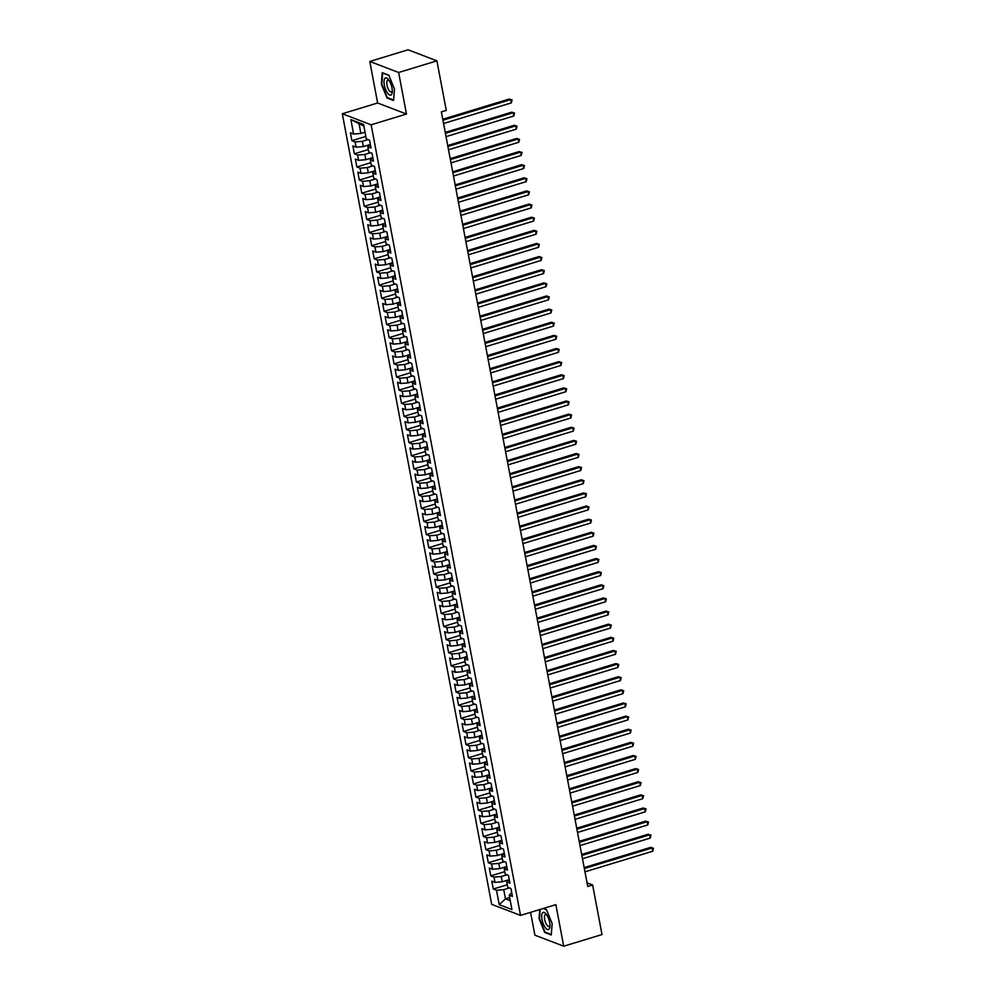 <?xml version="1.0" encoding="UTF-8"?>
<svg xmlns="http://www.w3.org/2000/svg" width="996" height="996" viewBox="0 0 996 996"><rect width="100%" height="100%" fill="white"/><g stroke="black" fill="none" stroke-linecap="round" stroke-linejoin="round"><path stroke-width="1.49" d="M530.569 912.348L534.877 935.157L563.711 946.2L602.007 934.547L592.632 884.983L587.042 882.842M342.3 113.756L491.688 904.368L520.522 915.399L371.135 124.799L342.3 113.756L377.633 102.999L406.48 114.042L398.624 72.496L369.79 61.453L377.633 102.999M369.79 61.453L408.074 49.8L436.908 60.843L398.624 72.496M363.901 126.081L350.878 119.607L353.605 134.049L350.405 132.817L351.887 140.697L355.099 141.918L356.095 147.171L352.883 145.951L354.364 153.82L357.576 155.052L358.572 160.306L355.36 159.074L356.854 166.954L360.054 168.175L361.05 173.429L357.838 172.208L359.332 180.077L362.544 181.309L363.528 186.563L360.328 185.331L361.809 193.212L365.022 194.432L366.018 199.686L362.805 198.465L364.287 206.334L367.499 207.566L368.495 212.82L365.283 211.588L366.777 219.469L369.977 220.689L370.973 225.943L367.761 224.723L369.255 232.591L372.467 233.823L373.45 239.077L370.251 237.845L371.732 245.726L374.944 246.946L375.94 252.2L372.728 250.98L374.21 258.848L377.422 260.081L378.418 265.334L375.206 264.102L376.7 271.983L379.899 273.203L380.895 278.457L377.683 277.237L379.177 285.105L382.389 286.338L383.373 291.591L380.173 290.359L381.655 298.24L384.867 299.46L385.863 304.714L382.651 303.494L384.132 311.362L387.344 312.595L388.34 317.849L385.128 316.616L386.622 324.497L389.822 325.717L390.818 330.971L387.606 329.751L389.1 337.619L392.312 338.852L393.296 344.106L390.096 342.873L391.577 350.754L394.79 351.974L395.786 357.228L392.573 356.008L394.055 363.876L397.267 365.109L398.263 370.363L395.051 369.13L396.545 377.011L399.745 378.231L400.741 383.485L397.529 382.265L399.023 390.133L402.235 391.366L403.218 396.62L400.019 395.387L401.5 403.268L404.712 404.488L405.708 409.742L402.496 408.522L403.978 416.39L407.19 417.623L408.186 422.877L404.974 421.644L406.468 429.525L409.667 430.745L410.663 435.999L407.451 434.779L408.945 442.647L412.157 443.88L413.141 449.134L409.941 447.901L411.423 455.782L414.635 457.002L415.631 462.256L412.419 461.036L413.9 468.904L417.112 470.137L418.108 475.391L414.896 474.158L416.39 482.039L419.59 483.259L420.586 488.513L417.374 487.293L418.868 495.161L422.08 496.394L423.063 501.648L419.864 500.415L421.345 508.296L424.557 509.516L425.553 514.77L422.341 513.55L423.823 521.418L427.035 522.651L428.031 527.905L424.819 526.672L426.313 534.553L429.513 535.773L430.509 541.027L427.296 539.807L428.79 547.676L432.003 548.908L432.986 554.162L429.786 552.929L431.268 560.81L434.48 562.043L435.476 567.284L432.264 566.064L433.746 573.933L436.958 575.165L437.954 580.419L434.742 579.186L436.236 587.067L439.435 588.3L440.431 593.541L437.219 592.321L438.713 600.19L441.925 601.422L442.909 606.676L439.709 605.444L441.191 613.324L444.403 614.557L445.399 619.798L442.187 618.578L443.668 626.447L446.88 627.679L447.876 632.933L444.664 631.701L446.158 639.581L449.358 640.814L450.354 646.055L447.142 644.835L448.636 652.704L451.848 653.936L452.831 659.19L449.632 657.958L451.113 665.838L454.325 667.071L455.321 672.312L452.109 671.092L453.591 678.961L456.803 680.193L457.799 685.447L454.587 684.215L456.081 692.096L459.281 693.328L460.276 698.57L457.064 697.349L458.558 705.218L461.771 706.45L462.754 711.704L459.554 710.472L461.036 718.353L464.248 719.585L465.244 724.827L462.032 723.606L463.514 731.475L466.726 732.707L467.722 737.961L464.51 736.729L466.004 744.61L469.203 745.842L470.199 751.084L466.987 749.864L468.481 757.732L471.693 758.964L472.677 764.218L469.477 762.986L470.959 770.867L474.171 772.099L475.167 777.341L471.955 776.121L473.436 783.989L476.648 785.222L477.644 790.475L474.432 789.243L475.926 797.124L479.126 798.356L480.122 803.598L476.91 802.378L478.404 810.246L481.616 811.479L482.599 816.732L479.4 815.5L480.881 823.381L484.093 824.613L485.089 829.855L481.877 828.635L483.359 836.503L486.571 837.736L487.567 842.99L484.355 841.757L485.849 849.638L489.048 850.87L490.044 856.112L486.832 854.892L488.326 862.76L491.538 863.993L492.522 869.247L489.322 868.014L490.804 875.895L494.016 877.127L495.012 882.369L491.8 881.149L493.281 889.017L507.25 884.772M350.878 119.607L363.59 124.475L366.316 138.917L369.528 140.137L371.022 148.018L367.81 146.786L368.806 152.039L372.006 153.272L373.5 161.14L370.288 159.92L371.284 165.174L374.496 166.394L375.978 174.275L372.765 173.043L373.761 178.296L376.974 179.529L378.455 187.397L375.255 186.177L376.239 191.431L379.451 192.651L380.945 200.532L377.733 199.3L378.729 204.554L381.929 205.786L383.423 213.654L380.211 212.434L381.207 217.688L384.419 218.908L385.9 226.789L382.688 225.557L383.684 230.811L386.896 232.043L388.378 239.912L385.178 238.691L386.162 243.945L389.374 245.165L390.868 253.046L387.656 251.814L388.652 257.068L391.851 258.3L393.345 266.181L390.133 264.948L391.129 270.202L394.341 271.422L395.823 279.303L392.611 278.071L393.607 283.325L396.819 284.557L398.3 292.438L395.101 291.206L396.084 296.459L399.296 297.68L400.79 305.56L397.578 304.328L398.574 309.582L401.774 310.814L403.268 318.695L400.056 317.463L401.052 322.716L404.264 323.937L405.745 331.817L402.533 330.585L403.529 335.839L406.742 337.071L408.223 344.952L405.023 343.72L406.007 348.974L409.219 350.194L410.713 358.074L407.501 356.842L408.497 362.096L411.697 363.328L413.191 371.209L409.979 369.977L410.975 375.231L414.187 376.451L415.668 384.332L412.456 383.099L413.452 388.353L416.664 389.585L418.146 397.466L414.946 396.234L415.93 401.488L419.142 402.708L420.636 410.589L417.424 409.356L418.42 414.61L421.619 415.842L423.113 423.723L419.901 422.491L420.897 427.745L424.109 428.965L425.591 436.846L422.379 435.613L423.375 440.867L426.587 442.1L428.068 449.98L424.869 448.748L425.852 454.002L429.064 455.222L430.558 463.103L427.346 461.87L428.342 467.124L431.542 468.357L433.036 476.237L429.824 475.005L430.82 480.259L434.032 481.479L435.513 489.36L432.301 488.127L433.297 493.381L436.509 494.614L437.991 502.494L434.791 501.262L435.775 506.516L438.987 507.736L440.481 515.617L437.269 514.384L438.265 519.638L441.465 520.871L442.959 528.752L439.746 527.519L440.742 532.773L443.955 533.993L445.436 541.874L442.224 540.641L443.22 545.895L446.432 547.128L447.914 555.009L444.714 553.776L445.698 559.03L448.91 560.25L450.404 568.131L447.192 566.898L448.188 572.152L451.387 573.385L452.881 581.266L449.669 580.033L450.665 585.287L453.877 586.507L455.359 594.388L452.147 593.155L453.143 598.409L456.355 599.642L457.836 607.523L454.637 606.29L455.62 611.544L458.832 612.764L460.326 620.645L457.114 619.412L458.11 624.666L461.31 625.899L462.804 633.78L459.592 632.547L460.588 637.801L463.8 639.021L465.281 646.902L462.069 645.669L463.065 650.923L466.277 652.156L467.759 660.037L464.559 658.804L465.543 664.058L468.755 665.278L470.249 673.159L467.037 671.927L468.033 677.18L471.233 678.413L472.727 686.294L469.514 685.061L470.51 690.315L473.723 691.535L475.204 699.416L471.992 698.184L472.988 703.437L476.2 704.67L477.682 712.551L474.482 711.318L475.466 716.572L478.678 717.792L480.172 725.673L476.96 724.441L477.956 729.695L481.155 730.927L482.649 738.808L479.437 737.575L480.433 742.829L483.645 744.049L485.127 751.93L481.915 750.71L482.911 755.952L486.123 757.184L487.604 765.065L484.405 763.832L485.388 769.086L488.6 770.306L490.094 778.187L486.882 776.967L487.878 782.209L491.078 783.441L492.572 791.322L489.36 790.089L490.356 795.343L493.568 796.563L495.049 804.444L491.837 803.224L492.833 808.466L496.045 809.698L497.527 817.579L494.327 816.347L495.311 821.6L498.523 822.821L500.017 830.701L496.805 829.481L497.801 834.723L501 835.955L502.494 843.836L499.282 842.604L500.278 847.857L503.49 849.078L504.972 856.958L501.76 855.738L502.756 860.98L505.968 862.212L507.45 870.093L504.25 868.861L505.233 874.115L508.446 875.335L509.94 883.215L506.727 881.995L507.723 887.237L510.923 888.469L512.417 896.35L509.205 895.118L511.932 909.56L499.22 904.692L496.494 890.25L493.281 889.017M509.193 879.667L502.27 881.784L501.274 876.53L507.001 874.787M495.012 882.369L502.27 881.784M494.016 877.127L501.274 876.53M509.205 895.118L511.732 892.752M506.715 866.545L499.793 868.649L498.797 863.408L504.524 861.665M492.522 869.247L499.793 868.649M491.538 863.993L498.797 863.408M506.727 881.995L509.255 879.617M504.237 853.41L497.303 855.527L496.319 850.273L502.046 848.53M490.044 856.112L497.303 855.527M489.048 850.87L496.319 850.273M504.25 868.861L506.777 866.495M501.76 840.288L494.825 842.392L493.829 837.138L499.556 835.407M487.567 842.99L494.825 842.392M486.571 837.736L493.829 837.138M501.76 855.738L504.287 853.36M499.27 827.153L492.348 829.27L491.352 824.016L497.079 822.273M485.089 829.855L492.348 829.27M484.093 824.613L491.352 824.016M499.282 842.604L501.81 840.238M496.792 814.031L489.87 816.135L488.874 810.881L494.601 809.15M482.599 816.732L489.87 816.135M481.616 811.479L488.874 810.881M496.805 829.481L499.332 827.103M494.315 800.896L487.38 803.013L486.397 797.759L492.124 796.016M480.122 803.598L487.38 803.013M479.126 798.356L486.397 797.759M494.327 816.347L496.855 813.981M491.837 787.774L484.903 789.878L483.907 784.624L489.634 782.893M477.644 790.475L484.903 789.878M476.648 785.222L483.907 784.624M491.837 803.224L494.365 800.846M489.347 774.639L482.425 776.755L481.429 771.502L487.156 769.759M475.167 777.341L482.425 776.755M474.171 772.099L481.429 771.502M489.36 790.089L491.887 787.724M486.87 761.517L479.948 763.621L478.952 758.367L484.679 756.636M472.677 764.218L479.948 763.621M471.693 758.964L478.952 758.367M486.882 776.967L489.41 774.589M484.392 748.382L477.458 750.498L476.474 745.245L482.201 743.502M470.199 751.084L477.458 750.498M469.203 745.842L476.474 745.245M484.405 763.832L486.932 761.467M479.437 737.575L481.964 735.21L474.98 737.364L473.984 732.11L479.711 730.379M467.722 737.961L474.98 737.364M466.726 732.707L473.984 732.11M481.915 750.71L484.442 748.332M479.425 722.125L472.502 724.241L471.506 718.988L477.233 717.245M465.244 724.827L472.502 724.241M464.248 719.585L471.506 718.988M476.947 709.003L470.025 711.107L469.029 705.853L474.756 704.122M462.754 711.704L470.025 711.107M461.771 706.45L469.029 705.853M476.96 724.441L479.487 722.075M474.47 695.868L467.535 697.984L466.551 692.73L472.278 690.987M460.276 698.57L467.535 697.984M459.281 693.328L466.551 692.73M474.482 711.318L477.009 708.953M471.992 682.746L465.057 684.85L464.061 679.596L469.788 677.865M457.799 685.447L465.057 684.85M456.803 680.193L464.061 679.596M471.992 698.184L474.519 695.818M469.502 669.611L462.58 671.727L461.584 666.473L467.311 664.73M455.321 672.312L462.58 671.727M454.325 667.071L461.584 666.473M469.514 685.061L472.042 682.696M467.024 656.489L460.102 658.593L459.106 653.339L464.833 651.608M452.831 659.19L460.102 658.593M451.848 653.936L459.106 653.339M467.037 671.927L469.564 669.561M464.547 643.354L457.612 645.47L456.629 640.216L462.356 638.473M450.354 646.055L457.612 645.47M449.358 640.814L456.629 640.216M464.559 658.804L467.087 656.439M462.069 630.231L455.135 632.336L454.139 627.082L459.866 625.339M447.876 632.933L455.135 632.336M446.88 627.679L454.139 627.082M462.069 645.669L464.597 643.304M459.579 617.097L452.657 619.213L451.661 613.959L457.388 612.216M445.399 619.798L452.657 619.213M444.403 614.557L451.661 613.959M459.592 632.547L462.119 630.182M457.102 603.974L450.18 606.078L449.184 600.825L454.911 599.082M442.909 606.676L450.18 606.078M441.925 601.422L449.184 600.825M457.114 619.412L459.642 617.047M454.624 590.84L447.69 592.956L446.706 587.702L452.433 585.959M440.431 593.541L447.69 592.956M439.435 588.3L446.706 587.702M454.637 606.29L457.164 603.925M452.147 577.717L445.212 579.821L444.216 574.567L449.943 572.825M437.954 580.419L445.212 579.821M436.958 575.165L444.216 574.567M452.147 593.155L454.674 590.79M449.657 564.583L442.734 566.699L441.738 561.445L447.465 559.702M435.476 567.284L442.734 566.699M434.48 562.043L441.738 561.445M449.669 580.033L452.196 577.668M447.179 551.46L440.257 553.564L439.261 548.31L444.988 546.567M432.986 554.162L440.257 553.564M432.003 548.908L439.261 548.31M447.192 566.898L449.719 564.533M444.702 538.326L437.767 540.442L436.783 535.188L442.51 533.445M430.509 541.027L437.767 540.442M429.513 535.773L436.783 535.188M444.714 553.776L447.241 551.411M442.224 525.203L435.289 527.307L434.293 522.053L440.02 520.31M428.031 527.905L435.289 527.307M427.035 522.651L434.293 522.053M442.224 540.641L444.751 538.276M439.734 512.069L432.812 514.185L431.816 508.931L437.543 507.188M425.553 514.77L432.812 514.185M424.557 509.516L431.816 508.931M439.746 527.519L442.274 525.153M437.256 498.946L430.334 501.05L429.338 495.796L435.065 494.053M423.063 501.648L430.334 501.05M422.08 496.394L429.338 495.796M437.269 514.384L439.796 512.019M434.779 485.811L427.844 487.928L426.861 482.674L432.588 480.931M420.586 488.513L427.844 487.928M419.59 483.259L426.861 482.674M434.791 501.262L437.319 498.896M429.824 475.005L432.351 472.639L425.367 474.793L424.371 469.539L430.098 467.796M418.108 475.391L425.367 474.793M417.112 470.137L424.371 469.539M432.301 488.127L434.829 485.762M429.811 459.554L422.889 461.671L421.893 456.417L427.62 454.674M415.631 462.256L422.889 461.671M414.635 457.002L421.893 456.417M427.334 446.432L420.412 448.536L419.416 443.282L425.143 441.539M413.141 449.134L420.412 448.536M412.157 443.88L419.416 443.282M427.346 461.87L429.874 459.505M424.856 433.297L417.922 435.414L416.938 430.16L422.665 428.417M410.663 435.999L417.922 435.414M409.667 430.745L416.938 430.16M424.869 448.748L427.396 446.382M422.379 420.175L415.444 422.279L414.448 417.025L420.175 415.282M408.186 422.877L415.444 422.279M407.19 417.623L414.448 417.025M422.379 435.613L424.906 433.248M419.889 407.04L412.966 409.157L411.971 403.903L417.698 402.16M405.708 409.742L412.966 409.157M404.712 404.488L411.971 403.903M419.901 422.491L422.429 420.125M417.411 393.918L410.489 396.022L409.493 390.768L415.22 389.025M403.218 396.62L410.489 396.022M402.235 391.366L409.493 390.768M417.424 409.356L419.951 406.99M414.934 380.783L407.999 382.9L407.015 377.646L412.742 375.903M400.741 383.485L407.999 382.9M399.745 378.231L407.015 377.646M414.946 396.234L417.473 393.868M412.456 367.661L405.521 369.765L404.525 364.511L410.252 362.768M398.263 370.363L405.521 369.765M397.267 365.109L404.525 364.511M412.456 383.099L414.983 380.733M409.966 354.526L403.044 356.643L402.048 351.389L407.775 349.646M395.786 357.228L403.044 356.643M394.79 351.974L402.048 351.389M409.979 369.977L412.506 367.611M407.489 341.404L400.566 343.508L399.57 338.254L405.297 336.511M393.296 344.106L400.566 343.508M392.312 338.852L399.57 338.254M407.501 356.842L410.028 354.476M405.011 328.269L398.076 330.386L397.093 325.132L402.82 323.389M390.818 330.971L398.076 330.386M389.822 325.717L397.093 325.132M405.023 343.72L407.551 341.354M402.533 315.147L395.599 317.251L394.603 311.997L400.33 310.254M388.34 317.849L395.599 317.251M387.344 312.595L394.603 311.997M402.533 330.585L405.061 328.219M400.043 302.012L393.121 304.129L392.125 298.875L397.852 297.132M385.863 304.714L393.121 304.129M384.867 299.46L392.125 298.875M400.056 317.463L402.583 315.097M397.566 288.89L390.644 290.994L389.648 285.74L395.375 283.997M383.373 291.591L390.644 290.994M382.389 286.338L389.648 285.74M397.578 304.328L400.106 301.962M395.088 275.755L388.154 277.872L387.17 272.618L392.897 270.875M380.895 278.457L388.154 277.872M379.899 273.203L387.17 272.618M395.101 291.206L397.628 288.828M392.611 262.633L385.676 264.737L384.68 259.483L390.407 257.74M378.418 265.334L385.676 264.737M377.422 260.081L384.68 259.483M392.611 278.071L395.138 275.705M390.121 249.498L383.199 251.615L382.203 246.361L387.93 244.618M375.94 252.2L383.199 251.615M374.944 246.946L382.203 246.361M390.133 264.948L392.661 262.571M387.643 236.376L380.721 238.48L379.725 233.226L385.452 231.483M373.45 239.077L380.721 238.48M372.467 233.823L379.725 233.226M387.656 251.814L390.183 249.448M385.166 223.241L378.231 225.357L377.247 220.104L382.974 218.361M370.973 225.943L378.231 225.357M369.977 220.689L377.247 220.104M385.178 238.691L387.705 236.313M382.688 210.119L375.753 212.223L374.757 206.969L380.484 205.226M368.495 212.82L375.753 212.223M367.499 207.566L374.757 206.969M382.688 225.557L385.215 223.191M380.198 196.984L373.276 199.1L372.28 193.846L378.007 192.104M366.018 199.686L373.276 199.1M365.022 194.432L372.28 193.846M380.211 212.434L382.738 210.056M377.721 183.862L370.798 185.966L369.802 180.712L375.529 178.969M363.528 186.563L370.798 185.966M362.544 181.309L369.802 180.712M377.733 199.3L380.26 196.934M375.243 170.727L368.308 172.843L367.325 167.589L373.052 165.846M361.05 173.429L368.308 172.843M360.054 168.175L367.325 167.589M375.255 186.177L377.783 183.799M372.765 157.605L365.831 159.709L364.835 154.455L370.562 152.712M358.572 160.306L365.831 159.709M357.576 155.052L364.835 154.455M372.765 173.043L375.293 170.677M370.275 144.47L363.353 146.586L362.357 141.332L368.084 139.589M356.095 147.171L363.353 146.586M355.099 141.918L362.357 141.332M370.288 159.92L372.815 157.542M365.046 132.182L360.876 133.452L359.133 124.263M353.605 134.049L360.876 133.452M367.81 146.786L370.338 144.42M436.908 60.843L446.283 110.407L441.365 111.901L587.727 886.477L592.632 884.983M406.48 114.042L371.135 124.799M563.711 946.2L555.868 904.642L520.522 915.399M509.678 897.583L505.495 898.853L510.263 900.67M509.479 887.922L503.752 889.665L505.495 898.853L499.22 904.692M496.494 890.25L503.752 889.665M393.582 100.521L394.478 89.105L388.801 75.186L382.24 72.671L381.356 84.087L387.033 98.019L393.582 100.521M539.72 909.56L539.023 918.536L544.7 932.468L551.261 934.983L552.145 923.566L546.468 909.634L543.368 908.452M351.887 140.697L365.856 136.44M354.364 153.82L368.333 149.574M356.854 166.954L370.811 162.697M359.332 180.077L373.301 175.831M361.809 193.212L375.778 188.954M364.287 206.334L378.256 202.088M366.777 219.469L380.733 215.211M369.255 232.591L383.223 228.345M371.732 245.726L385.701 241.468M374.21 258.848L388.179 254.603M376.7 271.983L390.656 267.725M379.177 285.105L393.146 280.86M381.655 298.24L395.624 293.982M384.132 311.362L398.101 307.117M386.622 324.497L400.579 320.239M389.1 337.619L403.069 333.374M391.577 350.754L405.546 346.496M394.055 363.876L408.024 359.631M396.545 377.011L410.501 372.753M399.023 390.133L412.991 385.888M401.5 403.268L415.469 399.01M403.978 416.39L417.947 412.145M406.468 429.525L420.424 425.267M408.945 442.647L422.914 438.402M411.423 455.782L425.392 451.524M413.9 468.904L427.869 464.659M416.39 482.039L430.347 477.781M418.868 495.161L432.837 490.916M421.345 508.296L435.314 504.038M423.823 521.418L437.792 517.173M426.313 534.553L440.269 530.295M428.79 547.676L442.759 543.43M431.268 560.81L445.237 556.552M433.746 573.933L447.714 569.687M436.236 587.067L450.192 582.822M438.713 600.19L452.682 595.944M441.191 613.324L455.16 609.079M443.668 626.447L457.637 622.201M446.158 639.581L460.115 635.336M448.636 652.704L462.605 648.458M451.113 665.838L465.082 661.593M453.591 678.961L467.56 674.715M456.081 692.096L470.037 687.85M458.558 705.218L472.527 700.972M461.036 718.353L475.005 714.107M463.514 731.475L477.482 727.229M466.004 744.61L479.96 740.364M468.481 757.732L482.45 753.486M470.959 770.867L484.928 766.621M473.436 783.989L487.405 779.744M475.926 797.124L489.883 792.878M478.404 810.246L492.373 806.001M480.881 823.381L494.85 819.135M483.359 836.503L497.328 832.258M485.849 849.638L499.805 845.392M488.326 862.76L502.295 858.515M490.804 875.895L504.773 871.649M387.805 97.782L387.033 98.019M545.472 932.231L544.7 932.468M442.946 120.23L510.724 99.6L511.334 102.887L443.569 123.504M442.759 119.271L509.242 99.04L512.056 99.936L511.334 102.887M509.242 99.04L512.056 99.936M445.424 133.352L513.201 112.735L513.824 116.009L446.046 136.639M445.237 132.406L511.732 112.162L514.534 113.058L513.824 116.009M511.732 112.162L514.534 113.058M447.901 146.487L515.679 125.857L516.302 129.144L448.524 149.761M447.727 145.528L514.21 125.297L517.024 126.193L516.302 129.144M514.21 125.297L517.024 126.193M391.465 94.645A8.989 3.374 -106.9 0 0 392.287 91.981A8.989 3.374 -106.9 0 0 388.54 79.692A8.989 3.374 -106.9 0 0 384.854 78.398A8.989 3.374 -106.9 0 0 385.651 89.528A8.989 3.374 -106.9 0 0 391.465 94.645M389.262 80.738A6.15 2.303 -106.9 0 0 387.818 80.19A6.15 2.303 -106.9 0 0 387.344 80.527A6.15 2.303 -106.9 0 0 387.643 87.461A6.15 2.303 -106.9 0 0 391.403 91.968A6.15 2.303 -106.9 0 0 391.876 91.644A6.15 2.303 -106.9 0 0 392.3 90.711M393.632 100.011L387.307 97.583L381.804 84.087L382.663 73.032L388.901 75.422M549.145 929.106A8.989 3.374 -106.9 0 0 549.954 926.442A8.989 3.374 -106.9 0 0 546.219 914.141A8.989 3.374 -106.9 0 0 542.521 912.859A8.989 3.374 -106.9 0 0 543.33 923.977A8.989 3.374 -106.9 0 0 549.145 929.106M546.941 915.187A6.15 2.303 -106.9 0 0 545.497 914.652A6.15 2.303 -106.9 0 0 545.024 914.975A6.15 2.303 -106.9 0 0 545.31 921.91A6.15 2.303 -106.9 0 0 549.082 926.429A6.15 2.303 -106.9 0 0 549.555 926.093A6.15 2.303 -106.9 0 0 549.979 925.172M551.298 934.46L544.974 932.032L539.483 918.549L540.181 909.423M543.081 908.539L546.567 909.871M450.391 159.609L518.157 138.992L518.779 142.266L451.001 162.896M450.204 158.663L516.687 138.419L519.501 139.316L518.779 142.266M516.687 138.419L519.501 139.316M452.869 172.744L520.647 152.114L521.257 155.401L453.491 176.018M452.682 171.785L519.165 151.554L521.979 152.45L521.257 155.401M519.165 151.554L521.979 152.45M455.346 185.866L523.124 165.249L523.747 168.523L455.969 189.153M455.172 184.92L521.655 164.676L524.456 165.573L523.747 168.523M521.655 164.676L524.456 165.573M457.824 199.001L525.602 178.371L526.224 181.658L458.446 202.288M457.65 198.042L524.133 177.811L526.946 178.707L526.224 181.658M524.133 177.811L526.946 178.707M460.314 212.123L528.079 191.506L528.702 194.78L460.924 215.41M460.127 211.177L526.61 190.933L529.424 191.83L528.702 194.78M526.61 190.933L529.424 191.83M462.791 225.258L530.569 204.628L531.179 207.915L463.414 228.545M462.605 224.299L529.088 204.068L531.901 204.964L531.179 207.915M529.088 204.068L531.901 204.964M465.269 238.38L533.047 217.763L533.669 221.037L465.891 241.667M465.095 237.434L531.578 217.19L534.379 218.087L533.669 221.037M531.578 217.19L534.379 218.087M467.747 251.515L535.524 230.885L536.147 234.172L468.369 254.802M467.572 250.556L534.055 230.325L536.869 231.221L536.147 234.172M534.055 230.325L536.869 231.221M470.237 264.637L538.002 244.02L538.624 247.294L470.847 267.924M470.05 263.691L536.533 243.447L539.346 244.344L538.624 247.294M536.533 243.447L539.346 244.344M472.714 277.772L540.492 257.142L541.102 260.429L473.337 281.059M472.527 276.813L539.01 256.582L541.824 257.478L541.102 260.429M539.01 256.582L541.824 257.478M475.192 290.894L542.969 270.277L543.592 273.551L475.814 294.181M475.017 289.948L541.5 269.704L544.302 270.601L543.592 273.551M541.5 269.704L544.302 270.601M477.669 304.029L545.447 283.399L546.069 286.686L478.292 307.316M477.495 303.07L543.978 282.839L546.792 283.736L546.069 286.686M543.978 282.839L546.792 283.736M480.159 317.151L547.925 296.534L548.547 299.808L480.769 320.438M479.972 316.205L546.455 295.961L549.269 296.858L548.547 299.808M546.455 295.961L549.269 296.858M482.637 330.286L550.415 309.656L551.025 312.943L483.259 333.573M482.45 329.327L548.933 309.096L551.747 309.993L551.025 312.943M548.933 309.096L551.747 309.993M485.114 343.408L552.892 322.791L553.515 326.065L485.737 346.695M484.94 342.462L551.423 322.218L554.224 323.115L553.515 326.065M551.423 322.218L554.224 323.115M487.592 356.543L555.37 335.913L555.992 339.2L488.214 359.83M487.418 355.584L553.9 335.353L556.714 336.25L555.992 339.2M553.9 335.353L556.714 336.25M490.082 369.665L557.847 349.048L558.47 352.323L490.692 372.952M489.895 368.719L556.378 348.476L559.192 349.372L558.47 352.323M556.378 348.476L559.192 349.372M492.559 382.8L560.337 362.171L560.947 365.457L493.182 386.087M492.373 381.841L558.856 361.61L561.669 362.507L560.947 365.457M558.856 361.61L561.669 362.507M495.037 395.922L562.815 375.305L563.437 378.58L495.659 399.209M494.863 394.976L561.346 374.733L564.147 375.629L563.437 378.58M561.346 374.733L564.147 375.629M497.514 409.057L565.292 388.428L565.915 391.714L498.137 412.344M497.34 408.099L563.823 387.867L566.637 388.764L565.915 391.714M563.823 387.867L566.637 388.764M500.004 422.18L567.77 401.562L568.392 404.837L500.615 425.466M499.818 421.233L566.301 400.99L569.114 401.886L568.392 404.837M566.301 400.99L569.114 401.886M502.482 435.314L570.26 414.685L570.87 417.971L503.105 438.601M502.295 434.356L568.778 414.124L571.592 415.021L570.87 417.971M568.778 414.124L571.592 415.021M504.96 448.437L572.737 427.819L573.36 431.094L505.582 451.723M504.785 447.49L571.268 427.259L574.07 428.143L573.36 431.094M571.268 427.259L574.07 428.143M507.437 461.571L575.215 440.942L575.837 444.228L508.06 464.858M507.263 460.613L573.746 440.381L576.56 441.278L575.837 444.228M573.746 440.381L576.56 441.278M509.927 474.694L577.692 454.076L578.315 457.351L510.537 477.98M509.74 473.747L576.223 453.516L579.037 454.4L578.315 457.351M576.223 453.516L579.037 454.4M512.405 487.828L580.182 467.199L580.793 470.486L513.027 491.115M512.218 486.87L578.701 466.638L581.515 467.535L580.793 470.486M578.701 466.638L581.515 467.535M514.882 500.951L582.66 480.333L583.283 483.608L515.505 504.237M514.708 500.004L581.191 479.773L583.992 480.657L583.283 483.608M581.191 479.773L583.992 480.657M517.36 514.085L585.138 493.456L585.76 496.743L517.982 517.372M517.185 513.127L583.668 492.896L586.482 493.792L585.76 496.743M583.668 492.896L586.482 493.792M519.85 527.208L587.615 506.591L588.238 509.865L520.46 530.495M519.663 526.262L586.146 506.03L588.96 506.914L588.238 509.865M586.146 506.03L588.96 506.914M522.327 540.342L590.105 519.713L590.715 523L522.95 543.629M522.141 539.384L588.624 519.153L591.437 520.049L590.715 523M588.624 519.153L591.437 520.049M524.805 553.465L592.583 532.848L593.205 536.122L525.427 556.752M524.631 552.519L591.114 532.287L593.915 533.171L593.205 536.122M591.114 532.287L593.915 533.171M527.282 566.6L595.06 545.97L595.683 549.257L527.905 569.886M527.108 565.641L593.591 545.41L596.405 546.306L595.683 549.257M593.591 545.41L596.405 546.306M529.772 579.722L597.538 559.105L598.16 562.379L530.382 583.009M529.586 578.776L596.069 558.544L598.882 559.428L598.16 562.379M596.069 558.544L598.882 559.428M532.25 592.857L600.028 572.227L600.638 575.514L532.872 596.143M532.063 591.898L598.546 571.667L601.36 572.563L600.638 575.514M598.546 571.667L601.36 572.563M534.728 605.991L602.505 585.362L603.128 588.636L535.35 609.266M534.553 605.033L601.036 584.801L603.837 585.685L603.128 588.636M601.036 584.801L603.837 585.685M537.205 619.114L604.983 598.484L605.605 601.771L537.828 622.4M537.031 618.155L603.514 597.924L606.327 598.82L605.605 601.771M603.514 597.924L606.327 598.82M539.695 632.248L607.46 611.619L608.083 614.893L540.305 635.523M539.508 631.29L605.991 611.058L608.805 611.942L608.083 614.893M605.991 611.058L608.805 611.942M542.173 645.371L609.95 624.741L610.56 628.028L542.795 648.657M541.986 644.412L608.469 624.181L611.283 625.077L610.56 628.028M608.469 624.181L611.283 625.077M544.65 658.505L612.428 637.876L613.05 641.15L545.273 661.78M544.476 657.547L610.959 637.316L613.76 638.199L613.05 641.15M610.959 637.316L613.76 638.199M547.128 671.628L614.906 650.998L615.528 654.285L547.75 674.915M546.953 670.669L613.436 650.438L616.25 651.334L615.528 654.285M613.436 650.438L616.25 651.334M549.618 684.762L617.383 664.133L618.006 667.407L550.228 688.037M549.431 683.804L615.914 663.573L618.728 664.457L618.006 667.407M615.914 663.573L618.728 664.457M552.095 697.885L619.873 677.255L620.483 680.542L552.718 701.172M551.909 696.926L618.392 676.695L621.205 677.591L620.483 680.542M618.392 676.695L621.205 677.591M554.573 711.02L622.351 690.39L622.973 693.664L555.195 714.294M554.399 710.061L620.882 689.83L623.683 690.714L622.973 693.664M620.882 689.83L623.683 690.714M557.05 724.142L624.828 703.512L625.451 706.799L557.673 727.429M556.876 723.183L623.359 702.952L626.173 703.848L625.451 706.799M623.359 702.952L626.173 703.848M559.54 737.277L627.306 716.647L627.928 719.921L560.15 740.551M559.354 736.318L625.837 716.087L628.65 716.971L627.928 719.921M625.837 716.087L628.65 716.971M562.018 750.399L629.796 729.769L630.406 733.056L562.64 753.686M561.831 749.44L628.314 729.209L631.128 730.105L630.406 733.056M628.314 729.209L631.128 730.105M564.495 763.534L632.273 742.904L632.896 746.178L565.118 766.808M564.321 762.575L630.804 742.344L633.605 743.228L632.896 746.178M630.804 742.344L633.605 743.228M566.973 776.656L634.751 756.026L635.373 759.313L567.596 779.943M566.799 775.697L633.282 755.466L636.095 756.362L635.373 759.313M633.282 755.466L636.095 756.362M569.463 789.791L637.228 769.161L637.851 772.435L570.073 793.065M569.276 788.832L635.759 768.601L638.573 769.485L637.851 772.435M635.759 768.601L638.573 769.485M571.941 802.913L639.718 782.283L640.328 785.57L572.563 806.2M571.754 801.954L638.237 781.723L641.051 782.619L640.328 785.57M638.237 781.723L641.051 782.619M574.418 816.048L642.196 795.418L642.818 798.692L575.041 819.322M574.244 815.089L640.727 794.858L643.528 795.742L642.818 798.692M640.727 794.858L643.528 795.742M576.896 829.17L644.673 808.54L645.296 811.827L577.518 832.457M576.721 828.211L643.204 807.98L646.018 808.877L645.296 811.827M643.204 807.98L646.018 808.877M579.386 842.305L647.151 821.675L647.774 824.949L579.996 845.579M579.199 841.346L645.682 821.115L648.496 821.999L647.774 824.949M645.682 821.115L648.496 821.999M581.863 855.427L649.641 834.797L650.251 838.084L582.486 858.714M581.676 854.468L648.159 834.237L650.973 835.134L650.251 838.084M648.159 834.237L650.973 835.134M584.341 868.562L652.119 847.932L652.741 851.219L584.963 871.836M584.166 867.603L650.649 847.372L653.451 848.256L652.741 851.219M650.649 847.372L653.451 848.256"/></g></svg>
